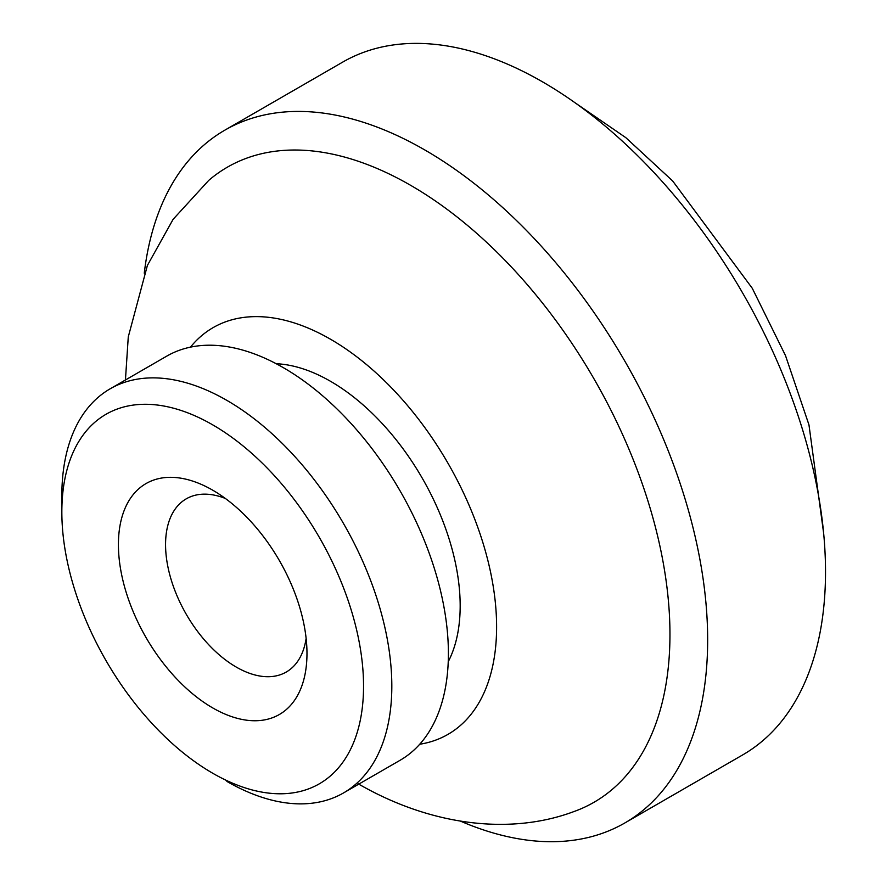 <?xml version="1.0" encoding="UTF-8"?>
<svg xmlns="http://www.w3.org/2000/svg" width="886" height="886" viewBox="0 0 886 886"><rect width="100%" height="100%" fill="white"/><g stroke="black" fill="none" stroke-linecap="round" stroke-linejoin="round"><path stroke-width="1.33" d="M212.695 773.223L212.695 773.223A213.327 123.165 60 0 1 61.843 511.942A213.327 123.165 60 0 1 212.695 424.848A213.327 123.165 60 0 1 363.548 686.129A213.327 123.165 60 0 1 212.695 773.223M212.695 490.168L212.695 490.168A133.332 76.982 60 0 1 306.977 653.469A133.332 76.982 60 0 1 212.695 707.903A133.332 76.982 60 0 1 118.414 544.602A133.332 76.982 60 0 1 212.695 490.168M61.843 511.942L61.843 495.617A233.328 134.716 60 0 1 110.174 388.799L166.745 356.139A233.328 134.716 60 0 1 283.409 367.701A233.328 134.716 60 0 1 435.834 573.308A233.328 134.716 60 0 1 400.073 760.288L343.502 792.948A233.328 134.716 60 0 1 226.838 781.386L226.838 781.386M276.199 363.725A183.336 105.844 60 0 1 330.544 381.312A183.336 105.844 60 0 1 448.238 661.698M306.124 638.385A99.996 57.734 60 0 1 286.267 672.031A99.996 57.734 60 0 1 236.263 667.08A99.996 57.734 60 0 1 170.943 578.957A99.996 57.734 60 0 1 186.27 498.829A99.996 57.734 60 0 1 225.332 498.453M110.174 388.799A233.328 134.716 60 0 1 226.838 400.361A233.328 134.716 60 0 1 379.263 605.969A233.328 134.716 60 0 1 343.502 792.948M125.435 379.994L128.271 336.924L147.397 265.435L173.102 219.34L208.742 180.379A366.671 211.699 60 0 1 410.683 185.351A366.671 211.699 60 0 1 655.208 526.362A366.671 211.699 60 0 1 573.286 811.797C511.311 834.822 432.224 826.572 358.154 783.789M144.263 273.209A399.996 230.936 60 0 1 224.834 130.164A399.996 230.936 60 0 1 424.826 149.967A399.996 230.936 60 0 1 686.129 502.451A399.996 230.936 60 0 1 624.818 822.972A399.996 230.936 60 0 1 460.654 821.211M224.834 130.164L342.683 62.12A399.996 230.936 60 0 1 542.675 81.933A399.996 230.936 60 0 1 803.99 434.406A399.996 230.936 60 0 1 742.667 754.927L624.818 822.972M190.468 347.146A234.845 135.591 60 0 1 330.544 339.249A234.845 135.591 60 0 1 489.98 569.421A234.845 135.591 60 0 1 419.731 744.24M575.169 102.854L625.826 137.662L672.651 180.954L752.292 288.304L785.505 355.596L808.973 424.881L823.637 533.228"/></g></svg>
